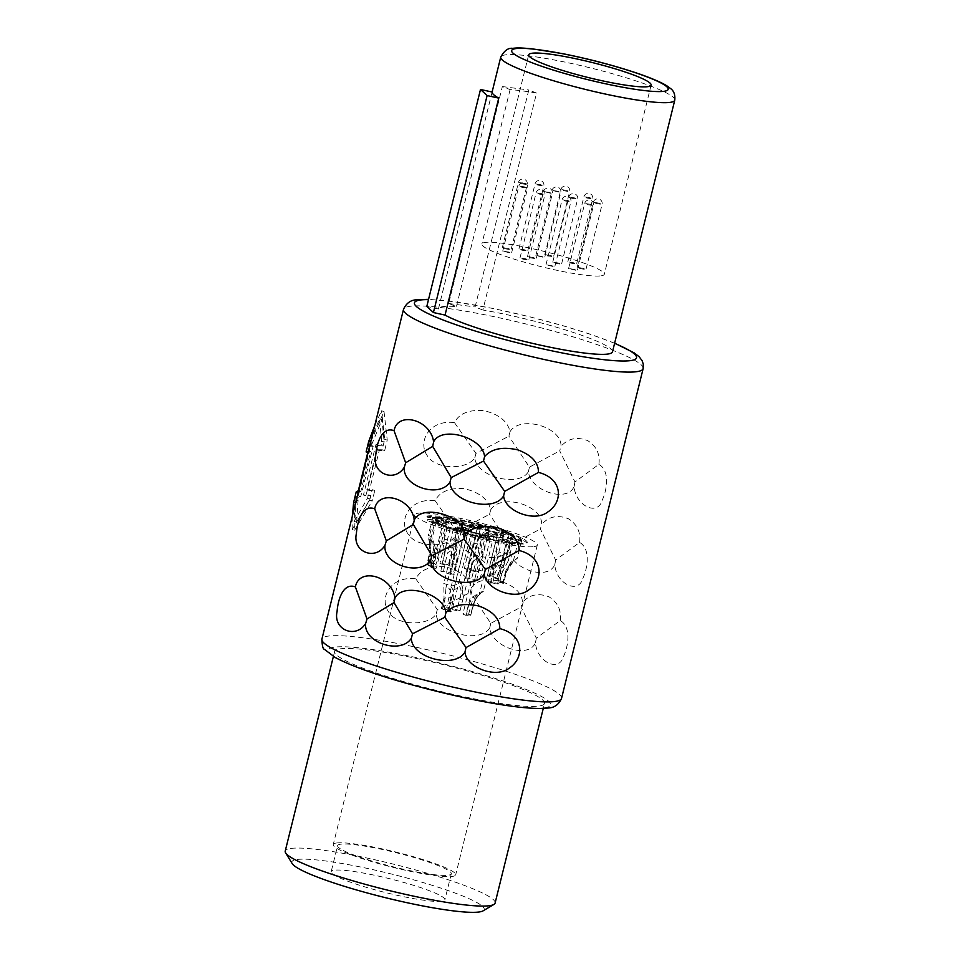 <?xml version="1.0" encoding="UTF-8"?>
<svg xmlns="http://www.w3.org/2000/svg" width="960" height="960" viewBox="0 0 960 960"><rect width="100%" height="100%" fill="white"/><g stroke="black" fill="none" stroke-linecap="round" stroke-linejoin="round"><path stroke-width="0.72" stroke-dasharray="4.8 3.6" d="M533.952 546.624A63.06 7.776 13.9 0 0 537.3 545.064A63.06 7.776 13.9 0 0 487.152 524.748A63.06 7.776 13.9 0 0 418.2 513.204A63.06 7.776 13.9 0 0 414.864 514.764A63.06 7.776 13.9 0 0 465 535.092A63.06 7.776 13.9 0 0 533.952 546.624M454.02 521.1A7.212 0.888 -166.1 0 1 449.316 519.06A7.212 0.888 -166.1 0 1 458.604 520.488A7.212 0.888 -166.1 0 1 463.308 522.516A7.212 0.888 -166.1 0 1 454.02 521.1M479.88 526.74A7.212 0.888 -166.1 0 1 475.164 524.7A7.212 0.888 -166.1 0 1 484.452 526.128A7.212 0.888 -166.1 0 1 489.168 528.168A7.212 0.888 -166.1 0 1 479.88 526.74M502.884 534.024A7.212 0.888 -166.1 0 1 498.18 531.984A7.212 0.888 -166.1 0 1 507.468 533.4A7.212 0.888 -166.1 0 1 512.172 535.44A7.212 0.888 -166.1 0 1 502.884 534.024M512.28 539.52A7.212 0.888 -166.1 0 1 507.576 537.48A7.212 0.888 -166.1 0 1 516.864 538.908A7.212 0.888 -166.1 0 1 521.568 540.948A7.212 0.888 -166.1 0 1 512.28 539.52M503.664 540.672A7.212 0.888 -166.1 0 1 498.96 538.632A7.212 0.888 -166.1 0 1 508.248 540.06A7.212 0.888 -166.1 0 1 512.952 542.1A7.212 0.888 -166.1 0 1 503.664 540.672M481.068 536.94A7.212 0.888 -166.1 0 1 476.364 534.9A7.212 0.888 -166.1 0 1 485.652 536.328A7.212 0.888 -166.1 0 1 490.356 538.356A7.212 0.888 -166.1 0 1 481.068 536.94M455.064 530.064A7.212 0.888 -166.1 0 1 450.36 528.024A7.212 0.888 -166.1 0 1 459.648 529.452A7.212 0.888 -166.1 0 1 464.352 531.492A7.212 0.888 -166.1 0 1 455.064 530.064M437.82 523.26A7.212 0.888 -166.1 0 1 433.116 521.22A7.212 0.888 -166.1 0 1 442.404 522.648A7.212 0.888 -166.1 0 1 447.108 524.688A7.212 0.888 -166.1 0 1 437.82 523.26M470.976 527.628A7.212 0.888 -166.1 0 1 466.272 525.6A7.212 0.888 -166.1 0 1 475.56 527.016A7.212 0.888 -166.1 0 1 480.264 529.056A7.212 0.888 -166.1 0 1 470.976 527.628M462.54 528.756A7.212 0.888 -166.1 0 1 457.836 526.728A7.212 0.888 -166.1 0 1 467.124 528.144A7.212 0.888 -166.1 0 1 471.828 530.184A7.212 0.888 -166.1 0 1 462.54 528.756M487.848 534.288A7.212 0.888 -166.1 0 1 483.132 532.248A7.212 0.888 -166.1 0 1 492.42 533.676A7.212 0.888 -166.1 0 1 497.124 535.704A7.212 0.888 -166.1 0 1 487.848 534.288M426.936 516.624L427.02 516.288A13.068 1.608 -166.1 0 0 427.848 517.116L432.756 518.076A7.656 0.948 -166.1 0 1 432.264 517.584A7.656 0.948 -166.1 0 1 442.128 519.096L443.856 518.856A13.068 1.608 -166.1 0 0 437.616 517.272A47.292 5.832 -166.1 0 1 489.876 527.556A47.292 5.832 -166.1 0 1 521.988 541.284A47.292 5.832 -166.1 0 1 483.684 537.684A47.292 5.832 -166.1 0 1 433.164 521.616A7.656 0.948 -166.1 0 1 432.684 521.124A7.656 0.948 -166.1 0 1 434.988 521.004L460.68 524.064A22.968 2.832 -166.1 0 1 485.172 529.476A22.968 2.832 -166.1 0 1 498.372 535.44A22.968 2.832 -166.1 0 1 483.552 534.48A22.968 2.832 -166.1 0 1 459.216 527.724L455.16 527.556L485.22 535.908L498.252 537.804L503.628 536.736A28.38 3.492 -166.1 0 1 485.316 535.56A28.38 3.492 -166.1 0 1 455.244 527.208M503.544 537.084L499.344 534.036L487.236 529.716L456.972 523.032L445.836 521.436L457.056 522.684A28.38 3.492 -166.1 0 1 487.308 529.368A28.38 3.492 -166.1 0 1 503.628 536.736M445.836 521.436L437.412 519.72A7.212 0.888 -166.1 0 1 432.708 517.68A7.212 0.888 -166.1 0 1 441.996 519.108A7.212 0.888 -166.1 0 1 446.7 521.148A7.212 0.888 -166.1 0 1 445.86 521.352M427.848 517.116L427.62 516.3L450.204 518.208L485.232 525.936L515.796 535.752L527.148 542.916L514.596 544.056L484.536 538.944L428.172 521.004C426.456 519.912 427.488 519.564 431.28 519.972L442.668 521.244L431.364 519.624A13.068 1.608 -166.1 0 0 427.428 519.816A13.068 1.608 -166.1 0 0 428.256 520.656L427.428 519.816M427.02 516.288A13.068 1.608 -166.1 0 1 427.716 515.952A52.704 6.492 -166.1 0 1 485.352 525.6A52.704 6.492 -166.1 0 1 527.232 542.58A52.704 6.492 -166.1 0 1 484.572 538.584A52.704 6.492 -166.1 0 1 428.256 520.656M440.988 519.24L443.64 520.392L435.768 518.448L440.988 519.24M457.596 520.62L460.248 521.76L455.016 520.968L452.376 519.816L457.596 520.62M483.456 526.26L486.096 527.412L478.236 525.468L483.456 526.26M506.46 533.544L509.112 534.684L501.24 532.74L506.46 533.544M515.856 539.04L518.508 540.192L513.276 539.388L510.636 538.236L515.856 539.04M507.24 540.192L509.892 541.344L504.66 540.54L502.02 539.388L507.24 540.192M484.644 536.46L487.296 537.6L482.064 536.808L479.424 535.656L484.644 536.46M458.64 529.584L461.292 530.724L456.072 529.932L453.42 528.78L458.64 529.584M441.396 522.78L444.048 523.932L436.176 521.988L441.396 522.78M466.128 528.276L468.768 529.428L460.896 527.484L466.128 528.276M474.552 527.16L477.204 528.3L471.972 527.496L469.332 526.356L474.552 527.16M491.424 533.808L494.064 534.948L486.192 533.004L491.424 533.808M336.588 843A63.06 7.776 -166.1 0 1 405.54 854.532A63.06 7.776 -166.1 0 1 455.676 874.86A63.06 7.776 -166.1 0 1 452.34 876.42A63.06 7.776 13.9 0 1 383.388 864.876A63.06 7.776 13.9 0 1 333.252 844.56A63.06 7.776 13.9 0 1 336.588 843M600.96 275.856A63.06 7.776 13.9 0 0 604.308 274.296A63.06 7.776 13.9 0 0 554.172 253.98A63.06 7.776 13.9 0 0 485.208 242.436A63.06 7.776 13.9 0 0 481.872 243.996A63.06 7.776 13.9 0 0 532.008 264.312A63.06 7.776 13.9 0 0 600.96 275.856M337.62 845.64A58.56 7.212 13.9 0 1 340.728 844.188A58.56 7.212 -166.1 0 1 404.748 854.904A58.56 7.212 -166.1 0 1 451.308 873.768A58.56 7.212 -166.1 0 1 448.2 875.22A58.56 7.212 13.9 0 1 384.18 864.504A58.56 7.212 13.9 0 1 337.62 845.64L331.176 871.68A58.56 7.212 13.9 0 0 377.736 890.544A58.56 7.212 13.9 0 0 441.756 901.26A58.56 7.212 -166.1 0 0 444.864 899.808A58.56 7.212 -166.1 0 0 398.304 880.944A58.56 7.212 -166.1 0 0 334.284 870.228A58.56 7.212 13.9 0 0 331.176 871.68M483.108 910.836A99.096 12.216 13.9 0 0 411.288 879.204A99.096 12.216 13.9 0 0 297.072 859.488A99.096 12.216 13.9 0 0 292.2 863.592M495.108 903.036A108.108 13.32 13.9 0 0 409.164 868.2A108.108 13.32 13.9 0 0 290.952 848.424A108.108 13.32 13.9 0 0 285.228 851.088M544.512 703.428A108.108 13.32 -166.1 0 0 458.556 668.592A108.108 13.32 -166.1 0 0 340.356 648.816A108.108 13.32 13.9 0 0 334.62 651.48A108.108 13.32 13.9 0 0 420.576 686.316A108.108 13.32 13.9 0 0 538.776 706.104A108.108 13.32 -166.1 0 0 544.512 703.428L543.276 708.42M354.648 530.196L372.228 500.856L369.696 500.124L352.164 529.476L354.648 530.196L355.632 502.836M370.668 442.092L384.012 411.528L387.252 440.1L384.684 450.516A123.42 15.204 -166.1 0 0 379.248 450.516L369.372 490.44A123.42 15.204 -166.1 0 1 374.796 490.44L372.228 500.856M471.384 587.892C481.584 571.08 523.344 583.092 522.336 602.604L521.04 607.068L536.316 638.172L560.244 620.532C571.476 626.952 568.404 646.236 563.448 656.652C558.876 672.816 536.664 661.668 535.464 642.672C528.672 659.424 491.364 647.136 489.78 627.804C480.492 644.148 437.244 632.976 436.152 613.992C428.172 626.676 396.12 625.656 388.56 611.82C378.852 597.984 390.528 575.58 415.812 578.832C420.36 569.796 430.068 565.776 444.948 566.772C460.2 570.42 469.008 577.464 471.384 587.892L470.232 592.404L490.764 623.352L521.04 607.068M560.244 620.532C561.564 610.44 557.856 602.556 549.132 596.892C538.26 592.692 529.332 594.588 522.336 602.604M490.716 509.784C500.916 492.972 542.676 504.984 541.668 524.496L540.372 528.96L555.636 560.064L579.576 542.424C590.808 548.844 587.736 568.128 582.78 578.544C578.208 594.708 555.984 583.56 554.796 564.564C548.004 581.316 510.696 569.028 509.112 549.696C499.824 566.04 456.576 554.868 455.484 535.884C447.492 548.568 415.452 547.548 407.892 533.712C398.184 519.876 409.86 497.484 435.144 500.724C439.692 491.688 449.4 487.668 464.268 488.664C479.52 492.312 488.34 499.356 490.716 509.784L489.564 514.296L510.096 545.244L540.372 528.96M579.576 542.424C580.896 532.332 577.188 524.448 568.452 518.784C557.592 514.584 548.664 516.48 541.668 524.496M510.036 431.676C520.248 414.864 561.996 426.876 561 446.4L559.704 450.852L574.968 481.956L598.896 464.316C610.14 470.736 607.068 490.02 602.112 500.436C597.54 516.6 575.316 505.452 574.116 486.456C567.336 503.208 530.016 490.92 528.432 471.588C519.156 487.932 475.908 476.772 474.816 457.776C466.824 470.46 434.772 469.44 427.224 455.604C417.504 441.768 429.192 419.376 454.476 422.616C459.024 413.58 468.732 409.56 483.6 410.556C498.852 414.204 507.672 421.248 510.036 431.676L508.896 436.188L529.428 467.136L559.704 450.852M598.896 464.316C600.228 454.224 596.52 446.34 587.784 440.676C576.924 436.476 567.996 438.372 561 446.4M383.328 445.272A123.42 15.204 -166.1 0 0 378.384 445.416L365.928 495.756A123.42 15.204 -166.1 0 1 370.872 495.612L370.056 498.924L356.652 522.096L358.272 497.292A123.42 15.204 -166.1 0 1 360.768 496.44L373.224 446.112A123.42 15.204 -166.1 0 0 370.728 446.964L382.008 419.628L384.144 441.96L383.328 445.272L380.82 444.552A126.132 15.54 -166.1 0 0 375.9 444.696L363.444 495.036A126.132 15.54 -166.1 0 1 368.364 494.88L367.536 498.192L354.168 521.376L354.948 499.884L355.764 496.572A126.132 15.54 -166.1 0 1 358.284 495.72L370.74 445.392A126.132 15.54 -166.1 0 0 368.22 446.232L379.536 418.908L381.636 441.24L380.82 444.552M415.812 578.832L437.304 609.588L470.232 592.404M437.304 609.588L436.152 613.992M490.764 623.352L489.78 627.804M536.316 638.172L535.464 642.672M435.144 500.724L456.636 531.48L489.564 514.296M456.636 531.48L455.484 535.884M510.096 545.244L509.112 549.696M555.636 560.064L554.796 564.564M454.476 422.616L475.968 453.372L508.896 436.188M475.968 453.372L474.816 457.776M529.428 467.136L528.432 471.588M574.968 481.956L574.116 486.456M384.012 411.528L381.54 410.808L384.72 439.368L382.152 449.784L384.684 450.516M387.252 440.1L384.72 439.368M374.832 425.268L381.54 410.808M371.22 442.248L368.652 452.664A123.42 15.204 -166.1 0 1 370.656 451.668L360.78 491.592L358.572 490.956M356.196 502.992L358.764 492.588A123.42 15.204 -166.1 0 1 360.78 491.592M352.284 516.348L352.164 529.476M374.796 490.44L372.264 489.708L369.696 500.124M369.372 490.44L366.876 489.72A126.132 15.54 -166.1 0 1 372.264 489.708M379.248 450.516L376.752 449.796L366.876 489.72M376.752 449.796A126.132 15.54 -166.1 0 1 382.152 449.784M366.12 451.932A126.132 15.54 -166.1 0 1 368.16 450.948L367.8 452.412M357.456 500.604L354.948 499.884M356.652 522.096L354.168 521.376M358.272 497.292L355.764 496.572M360.768 496.44L358.284 495.72M373.224 446.112L370.74 445.392M370.728 446.964L368.22 446.232M371.556 443.652L369.036 442.92M382.008 419.628L379.536 418.908M384.144 441.96L381.636 441.24M378.384 445.416L375.9 444.696M365.928 495.756L363.444 495.036M370.872 495.612L368.364 494.88M370.056 498.924L367.536 498.192M370.656 451.668L368.16 450.948M492.108 92.004L438.456 308.772A89.64 11.04 13.9 0 1 443.208 306.564A89.64 11.04 -166.1 0 1 456.408 306.576L448.668 303.516L502.356 86.556L510.108 89.604A89.64 11.04 -166.1 0 1 536.556 93.06L482.868 310.02A89.64 11.04 -166.1 0 1 570.6 331.572A89.64 11.04 -166.1 0 1 612.492 351.84M482.868 310.02L475.116 306.96L528.804 90L536.556 93.06M448.668 303.516L475.116 306.96M438.456 308.772A89.64 11.04 13.9 0 0 438.432 308.976L426.804 306.444M492.12 92.016L438.432 308.976M510.108 89.604L456.408 306.576M502.356 86.556L528.804 90M508.14 248.448L502.332 247.56L505.272 248.832L511.08 249.72L508.14 248.448M508.56 251.988L502.752 251.1L511.5 253.272L508.56 251.988M525.792 258.792L519.996 257.904L522.936 259.176L528.732 260.064L525.792 258.792M551.796 265.668L545.988 264.78L554.736 266.94L551.796 265.668M574.392 269.4L568.584 268.512L577.332 270.672L574.392 269.4M583.008 268.248L577.212 267.36L580.152 268.632L585.948 269.52L583.008 268.248M573.612 262.752L567.816 261.852L570.756 263.136L576.552 264.024L573.612 262.752M550.608 255.468L544.8 254.58L547.74 255.852L553.548 256.74L550.608 255.468M524.748 249.828L518.94 248.94L521.88 250.212L527.688 251.1L524.748 249.828M533.28 257.496L527.472 256.596L530.412 257.868L536.22 258.768L533.28 257.496M541.704 256.368L535.896 255.468L544.644 257.64L541.704 256.368M558.576 263.016L552.768 262.128L555.708 263.4L561.516 264.288L558.576 263.016M427.86 563.04L430.98 549.6L430.572 539.412L432.744 541.56L433.56 549.252L430.44 562.692A39.636 4.884 -166.1 0 1 431.844 562.68A7.212 0.888 -166.1 0 1 435.96 564.54A7.212 0.888 -166.1 0 1 427.284 563.292A39.636 4.884 -166.1 0 1 427.86 563.04L432.9 563.784L430.44 562.692M430.968 567.204L433.572 556.692L433.188 545.892L430.956 543.12L430.764 555.048L428.16 565.56A39.636 4.884 -166.1 0 1 427.488 565.008A7.212 0.888 -166.1 0 1 431.664 566.04A7.212 0.888 -166.1 0 1 436.368 568.08A7.212 0.888 -166.1 0 1 432.456 567.924A39.636 4.884 -166.1 0 1 430.968 567.204L433.308 567.324L428.16 565.56M427.488 565.008L430.08 554.496L428.724 539.004L432.972 542.856C435.624 546.132 436.32 550.992 435.06 557.412L432.456 567.924M450.144 574.236L452.748 563.724C454.62 557.4 454.008 553.068 450.912 550.74L447.456 552.876L443.28 572.064A39.636 4.884 -166.1 0 1 440.832 571.224A7.212 0.888 -166.1 0 1 448.908 572.844A7.212 0.888 -166.1 0 1 453.612 574.884A7.212 0.888 -166.1 0 1 453.012 575.076A39.636 4.884 -166.1 0 1 450.144 574.236L443.28 572.064M440.832 571.224L445.14 549.132L450.744 547.5C456.684 550.788 458.304 556.476 455.616 564.564L453.012 575.076M476.436 580.836L480.768 563.988L476.76 558.24C473.952 559.992 472.14 563.46 471.324 568.632L468.72 579.144A39.636 4.884 -166.1 0 1 465.648 578.412A7.212 0.888 -166.1 0 1 465.624 578.292A7.212 0.888 -166.1 0 1 474.912 579.72A7.212 0.888 -166.1 0 1 479.34 581.412A39.636 4.884 -166.1 0 1 476.436 580.836L468.72 579.144M465.648 578.412L468.252 567.912C469.512 560.136 472.284 555.852 476.58 555.048L484.464 562.14L479.34 581.412M497.532 583.908L500.136 573.396L504.48 563.172L498.456 565.644L495.18 572.988L492.576 583.5A39.636 4.884 -166.1 0 1 490.32 583.224A7.212 0.888 -166.1 0 1 488.22 582.024A7.212 0.888 -166.1 0 1 497.508 583.452A7.212 0.888 -166.1 0 1 499.116 583.944A39.636 4.884 -166.1 0 1 497.532 583.908L491.28 582.78L492.576 583.5M490.32 583.224L492.924 572.712L498.144 562.956L505.308 559.692L508.356 560.64L501.72 573.444L499.116 583.944M433.044 552.18A39.636 4.884 -166.1 0 1 434.448 552.168L435.108 546.924L431.916 536.976L428.352 535.284L430.524 547.536L427.284 563.292M451.644 554.28A39.636 4.884 -166.1 0 1 454.476 554.808C456.204 548.256 455.964 543.348 453.756 540.072L444.264 539.472L442.512 552.84A39.636 4.884 -166.1 0 1 444.9 553.164L446.556 543.3L451.956 543.384L451.644 554.28L449.052 564.792A39.636 4.884 -166.1 0 1 451.872 565.32A7.212 0.888 -166.1 0 1 452.568 565.92A7.212 0.888 -166.1 0 1 443.28 564.492A7.212 0.888 -166.1 0 1 439.92 563.34A39.636 4.884 -166.1 0 1 442.296 563.676L449.052 564.792M477.876 560.364A39.636 4.884 -166.1 0 1 480.816 561.192L482.94 553.308L480.144 543.564C472.512 542.364 468.144 547.032 467.04 557.556A39.636 4.884 -166.1 0 1 470.112 558.312C471.288 550.344 474.012 546.6 478.308 547.08L479.28 554.964L475.284 570.876A39.636 4.884 -166.1 0 1 478.212 571.704A7.212 0.888 -166.1 0 1 469.14 570.132A7.212 0.888 -166.1 0 1 464.436 568.092A39.636 4.884 -166.1 0 1 467.508 568.824L475.284 570.876M499.464 567.588A39.636 4.884 -166.1 0 1 501.12 568.332L507.48 554.376L502.98 551.508C497.736 552.456 494.076 556.86 491.988 564.732A39.636 4.884 -166.1 0 1 494.316 565.56C495.372 560.52 497.652 556.992 501.156 554.976L503.616 556.872L499.464 567.588L496.86 578.1A39.636 4.884 -166.1 0 1 498.516 578.844A7.212 0.888 -166.1 0 1 492.144 577.416A7.212 0.888 -166.1 0 1 487.44 575.376A7.212 0.888 -166.1 0 1 489.396 575.244A39.636 4.884 -166.1 0 1 491.712 576.072L496.86 578.1M506.292 572.58A39.636 4.884 -166.1 0 1 505.908 572.88L513.36 561.348L517.272 558.3L511.344 561.192L505.692 571.008A39.636 4.884 -166.1 0 1 506.172 571.512L509.64 564.144L513.372 560.928L509.568 565.416L506.292 572.58L503.688 583.08A39.636 4.884 -166.1 0 1 503.304 583.392A7.212 0.888 -166.1 0 1 501.54 582.912A7.212 0.888 -166.1 0 1 496.836 580.872A7.212 0.888 -166.1 0 1 503.088 581.52A39.636 4.884 -166.1 0 1 503.568 582.024L499.896 581.628L503.688 583.08M475.164 524.7L464.436 568.092A7.212 0.888 -166.1 0 1 464.448 568.068L467.04 557.556M434.448 552.168L431.844 562.68M442.512 552.84L439.92 563.34M444.9 553.164L442.296 563.676M454.476 554.808L451.872 565.32M470.112 558.312L467.508 568.824M480.816 561.192L478.212 571.704M491.988 564.732L489.396 575.244M494.316 565.56L491.712 576.072M501.12 568.332L498.516 578.844M505.692 571.008L503.088 581.52M506.172 571.512L503.568 582.024M505.908 572.88L503.304 583.392M437.616 517.272L443.76 519.204L442.044 519.432C434.892 517.608 431.772 517.272 432.672 518.424L432.264 517.584M427.716 515.952L427.764 517.464L432.756 518.076M437.532 517.62L489.84 527.916L513.492 535.932L521.892 541.644L510.528 542.628L483.552 538.032L433.08 521.964C432.108 521.328 432.72 521.124 434.892 521.352L460.596 524.412L485.088 529.824L494.892 533.328L498.288 535.788L494.016 536.376L483.456 534.828L455.16 527.556M450.192 600.576C451.656 595.5 451.2 591.36 448.812 588.156L446.004 587.664L445.092 598.56A15.312 1.884 -166.1 0 1 444.036 597.924L443.784 583.524L448.656 584.904C453.456 587.88 454.884 593.388 452.952 601.44A15.312 1.884 -166.1 0 1 450.192 600.576L447.6 611.088L448.584 611.004L442.488 609.072A15.312 1.884 -166.1 0 1 441.432 608.436A7.212 0.888 -166.1 0 1 446.94 609.732A7.212 0.888 -166.1 0 1 451.644 611.76A7.212 0.888 -166.1 0 1 450.348 611.952A15.312 1.884 -166.1 0 1 447.6 611.088M470.724 615.24L474.96 600.3L479.436 594.072L476.652 595.392L472.392 600.648L468.18 615.588A15.312 1.884 -166.1 0 1 466.164 615.408A7.212 0.888 -166.1 0 1 462.948 613.824A7.212 0.888 -166.1 0 1 470.616 614.808A15.312 1.884 -166.1 0 1 470.76 615.18A15.312 1.884 -166.1 0 1 470.724 615.24L466.008 614.58L468.18 615.588M470.772 605.076A15.312 1.884 -166.1 0 1 468.768 604.896L466.164 615.408M452.952 601.44L450.348 611.952M445.092 598.56L442.488 609.072M444.036 597.924L441.432 608.436M446.712 607.728A15.312 1.884 -166.1 0 1 449.34 608.16L457.008 609.828A15.312 1.884 -166.1 0 1 460.068 610.656A7.212 0.888 -166.1 0 1 450.78 609.216A7.212 0.888 -166.1 0 1 446.712 607.728L451.296 586.104L461.664 583.164L463.212 597.936L460.068 610.656M449.34 608.16L453.54 590.136L459.816 586.68C461.532 589.812 461.46 594.024 459.612 599.316L457.008 609.828M468.768 604.896L472.212 597.468L479.64 592.296L483.336 591.444L476.784 596.844L473.22 604.296L470.616 614.808M544.56 707.772A114.42 14.1 13.9 0 0 475.92 672.588A114.42 14.1 13.9 0 0 334.572 647.136A114.42 14.1 13.9 0 0 403.212 682.32A114.42 14.1 13.9 0 0 544.56 707.772M561.528 698.424A123.42 15.204 13.9 0 0 463.404 658.656A123.42 15.204 13.9 0 0 328.452 636.072A123.42 15.204 13.9 0 0 321.9 639.132M643.14 368.64A123.42 15.204 13.9 0 0 545.016 328.872A123.42 15.204 13.9 0 0 410.064 306.288A123.42 15.204 13.9 0 0 403.512 309.336M614.592 343.344A114.42 14.1 13.9 0 0 428.496 299.616M674.772 100.164A89.64 11.04 13.9 0 0 603.504 71.28A89.64 11.04 13.9 0 0 505.5 54.876A89.64 11.04 13.9 0 0 500.748 57.096M524.244 183.36L518.448 182.472L521.388 183.744L527.184 184.632L524.244 183.36M524.664 186.9L518.856 186.012L521.796 187.284L527.604 188.172L524.664 186.9M541.908 193.704L536.1 192.816L539.04 194.088L544.848 194.976L541.908 193.704M567.9 200.58L562.104 199.692L565.044 200.964L570.852 201.852L567.9 200.58M590.496 204.312L584.7 203.424L587.64 204.696L593.448 205.584L590.496 204.312M599.124 203.16L593.316 202.272L596.256 203.544L602.064 204.432L599.124 203.16M589.728 197.664L583.92 196.764L586.86 198.036L592.668 198.936L589.728 197.664M566.712 190.38L560.916 189.492L563.856 190.764L569.652 191.652L566.712 190.38M540.852 184.74L535.056 183.852L537.996 185.124L543.792 186.012L540.852 184.74M549.384 192.396L543.576 191.508L552.324 193.68L549.384 192.396M557.808 191.268L552.012 190.38L560.76 192.552L557.808 191.268M574.68 197.928L568.872 197.028L571.824 198.312L577.62 199.2L574.68 197.928M430.08 554.496A39.636 4.884 13.9 0 0 430.764 555.048M433.572 556.692A39.636 4.884 13.9 0 0 435.06 557.412M443.436 560.712A39.636 4.884 13.9 0 0 445.884 561.552M452.748 563.724A39.636 4.884 13.9 0 0 455.616 564.564M468.252 567.912A39.636 4.884 13.9 0 0 471.324 568.632M479.04 570.324A39.636 4.884 13.9 0 0 481.944 570.9M492.924 572.712A39.636 4.884 13.9 0 0 495.18 572.988M500.136 573.396A39.636 4.884 13.9 0 0 501.72 573.444M462.672 600.144A15.312 1.884 13.9 0 0 459.612 599.316M451.944 597.648A15.312 1.884 13.9 0 0 449.304 597.228M537.3 545.064L455.676 874.86M651.12 85.104L604.308 274.296M414.864 514.764L333.252 844.56M528.696 54.804L481.872 243.996M451.308 873.768L444.864 899.808M334.62 651.48L333.384 656.472M614.64 343.176L589.068 333.792L563.976 325.992L529.512 316.716L493.296 308.508L453.036 301.536L428.568 299.328M502.332 247.56L518.448 182.472A4.5 4.5 0 0 1 524.064 179.232A4.5 4.5 0 0 1 527.184 184.632L511.08 249.72M502.752 251.1L518.856 186.012A4.5 4.5 0 0 1 524.484 182.772A4.5 4.5 0 0 1 527.604 188.172L511.5 253.272M519.996 257.904L536.1 192.816A4.5 4.5 0 0 1 541.716 189.564A4.5 4.5 0 0 1 544.848 194.976L528.732 260.064M545.988 264.78L562.104 199.692A4.5 4.5 0 0 1 567.72 196.44A4.5 4.5 0 0 1 570.852 201.852L554.736 266.94M568.584 268.512L584.7 203.424A4.5 4.5 0 0 1 590.316 200.172A4.5 4.5 0 0 1 593.448 205.584L577.332 270.672M577.212 267.36L593.316 202.272A4.5 4.5 0 0 1 598.932 199.02A4.5 4.5 0 0 1 602.064 204.432L585.948 269.52M567.816 261.852L583.92 196.764A4.5 4.5 0 0 1 589.548 193.524A4.5 4.5 0 0 1 592.668 198.936L576.552 264.024M544.8 254.58L560.916 189.492A4.5 4.5 0 0 1 566.532 186.252A4.5 4.5 0 0 1 569.652 191.652L553.548 256.74M518.94 248.94L535.056 183.852A4.5 4.5 0 0 1 540.672 180.6A4.5 4.5 0 0 1 543.792 186.012L527.688 251.1M527.472 256.596L543.576 191.508A4.5 4.5 0 0 1 549.204 188.268A4.5 4.5 0 0 1 552.324 193.68L536.22 258.768M535.896 255.468L552.012 190.38A4.5 4.5 0 0 1 557.628 187.14A4.5 4.5 0 0 1 560.76 192.552L544.644 257.64M552.768 262.128L568.872 197.028A4.5 4.5 0 0 1 574.5 193.788A4.5 4.5 0 0 1 577.62 199.2L561.516 264.288M443.64 520.392L432.9 563.784M509.568 565.416L513.36 561.348M444.048 523.932L433.308 567.324M446.7 521.148L435.96 564.54M432.708 517.68L428.352 535.284M452.376 519.816L446.556 543.3M460.248 521.76L449.508 565.152M449.316 519.06L444.264 539.472M463.308 522.516L452.568 565.92M478.236 525.468L467.496 568.86M486.096 527.412L479.28 554.964M489.168 528.168L482.94 553.308M501.24 532.74L490.5 576.132M509.112 534.684L503.616 556.872M498.18 531.984L487.44 575.376M512.172 535.44L507.48 554.376M510.636 538.236L499.896 581.628M518.508 540.192L513.372 560.928M507.576 537.48L496.836 580.872M521.568 540.948L517.272 558.3M512.952 542.1L508.356 560.64M498.96 538.632L488.22 582.024M502.02 539.388L491.28 582.78M509.892 541.344L504.48 563.172M490.356 538.356L484.464 562.14M476.364 534.9L465.624 578.292M479.424 535.656L468.684 579.048M487.296 537.6L480.768 563.988M464.352 531.492L453.612 574.884M450.36 528.024L445.14 549.132M453.42 528.78L447.456 552.876M461.292 530.724L450.552 574.116M447.108 524.688L436.368 568.08M433.116 521.22L428.712 539.004M436.176 521.988L430.944 543.12M435.768 518.448L430.572 539.412M468.768 529.428L448.584 611.004M486.192 533.004L466.008 614.58M483.036 591.66L481.308 592.8C477.312 595.752 474.66 599.712 473.352 604.668L470.76 615.18M477.204 528.3L457.008 609.876M469.332 526.356L453.54 590.136M466.272 525.6L451.296 586.104M480.264 529.056L463.212 597.936M483.132 532.248L462.948 613.824M497.124 535.704L483.336 591.444M460.896 527.484L446.004 587.664M457.836 526.728L443.784 583.524M471.828 530.184L451.644 611.76M494.064 534.948L479.436 594.072"/><path stroke-width="1.44" d="M532.032 53.244A63.06 7.776 -166.1 0 1 600.984 64.788A63.06 7.776 -166.1 0 1 651.12 85.104A63.06 7.776 -166.1 0 1 647.784 86.664A63.06 7.776 13.9 0 1 578.832 75.12A63.06 7.776 13.9 0 1 528.696 54.804A63.06 7.776 13.9 0 1 532.032 53.244M333.384 656.472L285.228 851.088A108.108 13.32 13.9 0 0 285.636 852.9L292.2 863.592A99.096 12.216 13.9 0 0 376.524 895.428A99.096 12.216 13.9 0 0 478.968 912A99.096 12.216 13.9 0 0 483.108 910.836L493.896 904.44A108.108 13.32 13.9 0 0 495.108 903.036L543.276 708.42M285.636 852.9A108.108 13.32 13.9 0 0 377.628 887.628A108.108 13.32 13.9 0 0 489.384 905.712A108.108 13.32 13.9 0 0 493.896 904.44M370.668 442.092L368.688 441.516L374.832 425.268M464.952 652.092C466.08 667.176 495.468 678.924 509.1 668.232C524.688 658.284 524.376 634.764 499.812 628.62C499.896 618.84 493.032 611.34 479.22 606.108C463.908 602.688 452.808 604.932 445.908 612.828C444.516 593.628 402.78 581.616 394.944 598.116C392.172 575.832 359.04 567.024 355.38 586.92C343.872 582.516 338.064 598.116 337.08 611.532C332.832 629.928 355.992 639.228 365.652 623.424C363.408 642.636 400.656 654.912 411.336 638.292C411.648 658.044 454.908 669.204 464.952 652.092L466.02 647.568L444.84 617.268L445.908 612.828M484.284 573.996C485.412 589.068 514.8 600.816 528.42 590.124C544.02 580.176 543.708 556.656 519.132 550.512C519.216 540.732 512.352 533.232 498.552 528C483.24 524.58 472.128 526.824 465.24 534.72C463.848 515.52 422.112 503.508 414.276 520.008C411.504 497.724 378.372 488.916 374.712 508.812C363.204 504.408 357.396 520.008 356.412 533.424C352.152 551.82 375.324 561.132 384.984 545.316C382.74 564.528 419.988 576.804 430.668 560.184C430.98 579.936 474.228 591.096 484.284 573.996L485.352 569.46L464.172 539.16L465.24 534.72M503.616 495.888C504.732 510.96 534.132 522.708 547.752 512.016C563.352 502.068 563.04 478.56 538.464 472.404C538.548 462.624 531.684 455.124 517.884 449.892C502.56 446.472 491.46 448.716 484.572 456.624C483.18 437.424 441.444 425.4 433.608 441.9C430.824 419.616 397.704 410.808 394.044 430.704C382.536 426.3 376.728 441.9 375.744 455.316C371.484 473.712 394.656 483.024 404.304 467.208C402.072 486.42 439.32 498.696 449.988 482.076C450.312 501.828 493.56 512.988 503.616 495.888L504.672 491.364L483.504 461.052L484.572 456.624M499.812 628.62L466.02 647.568M411.336 638.292L412.56 633.804L394.032 602.592L367.008 618.984L355.38 586.92M444.84 617.268L412.56 633.804M365.652 623.424L367.008 618.984M394.032 602.592L394.944 598.116M519.132 550.512L485.352 569.46M430.668 560.184L431.892 555.708L413.364 524.484L386.34 540.876L374.712 508.812M464.172 539.16L431.892 555.708M384.984 545.316L386.34 540.876M413.364 524.484L414.276 520.008M538.464 472.404L504.672 491.364M449.988 482.076L451.212 477.6L432.696 446.376L405.672 462.768L394.044 430.704M483.504 461.052L451.212 477.6M404.304 467.208L405.672 462.768M432.696 446.376L433.608 441.9M355.632 502.836L353.664 502.272L352.284 516.348M358.212 492.42L356.232 491.856L353.664 502.272M356.232 491.856A126.132 15.54 -166.1 0 1 358.284 490.872L367.8 452.412M368.688 441.516L366.12 451.932L368.088 452.496M445.044 315.084L433.416 312.54L426.804 306.444L480.492 89.472L492.12 92.016A89.64 11.04 -166.1 0 0 498.732 98.112L445.044 315.084A89.64 11.04 13.9 0 0 528.06 342.312A89.64 11.04 13.9 0 0 607.74 354.06A89.64 11.04 -166.1 0 0 612.492 351.84L674.772 100.164C675.324 94.596 673.788 90.636 670.188 88.296C666.552 85.104 659.436 81.168 640.956 74.508C617.124 66.276 590.928 59.304 562.392 53.592L532.068 48.816C518.268 47.532 516.504 47.976 512.568 48.336C508.212 47.76 504.264 50.676 500.748 57.096A89.64 11.04 13.9 0 0 572.004 85.98A89.64 11.04 13.9 0 0 670.02 102.384A89.64 11.04 13.9 0 0 674.772 100.164M433.416 312.54L487.116 95.58L498.732 98.112M487.116 95.58L480.492 89.472M554.976 701.484A123.42 15.204 13.9 0 0 561.528 698.424C558.72 704.7 554.184 707.904 547.908 708.024C522.012 710.952 457.02 697.86 400.848 681.72C375.96 674.448 351.372 666.096 335.232 657.516L324.384 649.308C322.956 649.14 322.128 645.756 321.9 639.132A123.42 15.204 13.9 0 0 420.024 678.9A123.42 15.204 13.9 0 0 554.976 701.484M428.568 299.328L417.132 299.748C410.856 299.868 406.32 303.06 403.512 309.336A123.42 15.204 13.9 0 0 501.636 349.116A123.42 15.204 13.9 0 0 636.6 371.688A123.42 15.204 13.9 0 0 643.14 368.64L561.528 698.424M428.496 299.616A114.42 14.1 13.9 0 0 420.48 300A114.42 14.1 13.9 0 0 489.12 335.172A114.42 14.1 13.9 0 0 630.48 360.624A114.42 14.1 13.9 0 0 614.592 343.344M663.9 91.32A80.628 9.936 13.9 0 0 615.528 66.528A80.628 9.936 13.9 0 0 515.916 48.588A80.628 9.936 13.9 0 0 564.288 73.38A80.628 9.936 13.9 0 0 663.9 91.32M403.512 309.336L321.9 639.132M643.14 368.64L643.284 364.092L642.06 360.6L639.12 356.736L634.356 352.968L614.64 343.176M500.748 57.096L492.108 92.004"/></g></svg>
